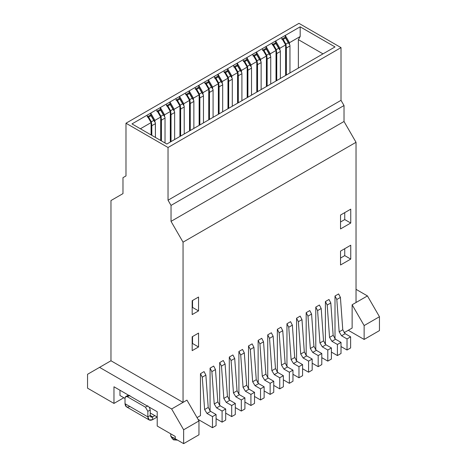 <?xml version="1.0" encoding="UTF-8"?>
<svg xmlns="http://www.w3.org/2000/svg" width="467" height="467" viewBox="0 0 467 467"><rect width="100%" height="100%" fill="white"/><g stroke="black" fill="none" stroke-linecap="round" stroke-linejoin="round"><path stroke-width="0.7" d="M356.029 302.511L367.441 295.92L356.029 289.336L367.441 295.92L352.13 304.764L364.137 325.569L364.137 339.445L379.455 330.601L379.455 316.731L364.137 325.569L379.455 316.731L367.441 295.92L379.455 316.731L379.455 330.601L364.137 339.445L348.283 330.286L364.137 339.445L364.137 325.569L352.13 304.764L352.13 328.067L352.13 304.764L356.029 302.511L356.029 142.295L344.021 121.49L171.033 221.364L183.046 242.169L356.029 142.295L356.029 302.511M110.971 360.769L99.559 367.36L171.634 408.969L183.046 402.385L110.971 360.769L183.046 402.385L171.634 408.969L183.648 429.78L183.648 443.65L198.965 434.806L198.965 420.936L183.648 429.78L198.965 420.936L186.952 400.131L183.046 402.385L183.046 242.169L171.033 221.364L344.021 121.49L344.021 105.536L171.033 205.41L171.033 221.364L171.033 205.41L344.021 105.536L341.015 100.335L168.032 200.209L171.033 205.41L168.032 200.209L341.015 100.335L341.015 47.622L168.032 147.496L168.032 200.209L168.032 147.496L341.015 47.622L298.968 23.35L125.985 123.224L298.968 23.35L341.015 47.622L341.015 100.335L344.021 105.536L344.021 121.49L356.029 142.295L183.046 242.169L183.046 402.385L186.952 400.131L198.965 420.936L198.965 434.806L183.648 443.65L183.648 429.78L171.634 408.969L99.559 367.36L110.971 360.769L110.971 200.553L122.979 193.618L122.979 177.67L125.985 175.931L125.985 123.224L168.032 147.496L125.985 123.224L125.985 175.931L122.979 177.67L122.979 193.618L110.971 200.553L110.971 360.769M87.545 388.165L87.545 374.295L99.559 367.36L87.545 374.295L87.545 388.165L113.971 403.424L113.971 386.775L157.216 411.748L113.971 386.775L113.971 403.424L87.545 388.165M166.83 144.029L131.992 123.918L262.209 48.731L300.17 26.817L335.008 46.934L166.83 144.029L335.008 46.934L300.17 26.817L300.17 36.525L298.372 39.648L298.372 68.083L298.372 39.648L322.995 53.868L298.372 39.648L300.17 36.525L289.482 42.701L289.482 44.365L289.482 42.701L300.17 36.525L300.17 26.817L285.273 35.416L289.482 42.701L285.273 35.416L285.273 37.214L285.273 35.416L275.664 40.968L279.867 48.247L279.867 49.911L279.867 48.247L285.635 44.92L279.867 48.247L275.664 40.968L266.056 46.513L270.259 53.798L270.259 55.462L270.259 53.798L276.026 50.471L270.259 53.798L266.056 46.513L262.209 48.731L256.447 52.065L260.65 59.344L260.65 61.008L260.65 59.344L266.418 56.017L260.65 59.344L256.447 52.065L256.447 53.857L256.447 52.065L246.833 57.61L251.042 64.895L251.042 66.559L251.042 64.895L256.803 61.562L251.042 64.895L246.833 57.61L237.224 63.162L241.427 70.441L241.427 72.105L241.427 70.441L247.195 67.114L241.427 70.441L237.224 63.162L227.616 68.707L231.819 75.993L231.819 77.656L231.819 75.993L237.586 72.659L231.819 75.993L227.616 68.707L227.616 70.499L227.616 68.707L218.001 74.259L222.21 81.538L222.21 83.202L222.21 81.538L227.972 78.211L222.21 81.538L218.001 74.259L208.393 79.804L212.596 87.09L212.596 88.753L212.596 87.09L218.363 83.756L212.596 87.09L208.393 79.804L208.393 81.597L208.393 79.804L198.784 85.356L202.987 92.635L202.987 94.299L202.987 92.635L208.755 89.308L202.987 92.635L198.784 85.356L189.17 90.902L193.379 98.187L193.379 99.85L193.379 98.187L199.14 94.854L193.379 98.187L189.17 90.902L179.562 96.453L183.764 103.732L183.764 105.396L183.764 103.732L189.532 100.405L183.764 103.732L179.562 96.453L179.562 98.245L179.562 96.453L169.953 101.999L174.156 109.284L174.156 110.948L174.156 109.284L179.923 105.951L174.156 109.284L169.953 101.999L160.339 107.55L164.547 114.829L164.547 116.493L164.547 114.829L170.315 111.502L164.547 114.829L160.339 107.55L160.339 109.628L160.339 107.55L150.73 113.096L154.933 120.381L154.933 122.045L154.933 120.381L160.701 117.048L154.933 120.381L150.73 113.096L131.992 123.918L166.83 144.029M227.972 108.729L227.972 78.211L223.769 70.926L227.972 78.211L227.972 79.6M237.586 103.178L237.586 72.659L233.377 65.38L237.586 72.659L237.586 74.049M247.195 97.632L247.195 67.114L242.992 59.829L247.195 67.114L247.195 68.503M256.803 92.081L256.803 61.562L252.6 54.283L256.803 61.562L256.803 62.952M266.418 86.535L266.418 56.017L262.209 48.731L266.418 56.017L266.418 57.406M276.026 80.984L276.026 50.471L271.823 43.186L276.026 50.471L276.026 80.984M285.635 75.438L285.635 44.92L281.432 37.64L285.635 44.92L285.635 46.309M218.363 114.275L218.363 83.756L214.16 76.477L218.363 83.756L218.363 85.146M208.755 119.826L208.755 89.308L204.552 82.023L208.755 89.308L208.755 90.697M199.14 125.372L199.14 94.854L194.937 87.574L199.14 94.854L199.14 96.243M189.532 130.923L189.532 100.405L185.329 93.12L189.532 100.405L189.532 101.794M179.923 136.469L179.923 105.951L175.72 98.671L179.923 105.951L179.923 107.34M170.315 142.021L170.315 111.502L166.106 104.217L170.315 111.502L170.315 112.886M151.092 134.945L151.092 122.599L140.398 128.769L151.092 122.599L146.889 115.314L151.092 122.599L151.092 123.983M160.701 140.491L160.701 117.048L156.498 109.768L160.701 117.048L160.701 118.437M119.978 390.249L119.978 395.52L125.022 398.433L119.978 395.52L125.022 398.433L119.978 395.52L119.978 390.249M150.251 412.997L157.216 417.019L150.251 412.997L157.216 417.019L154.816 415.63L152.651 416.879L152.651 419.652L157.216 417.019L152.651 419.652L152.651 416.879L154.816 415.63L150.251 412.997M157.216 411.748L157.216 426.032L175.236 436.435L175.236 438.793L183.648 443.65L175.236 438.793L175.236 436.435L157.216 426.032L157.216 411.748M170.741 433.843L170.741 435.676L172.235 437.754L175.236 438.595L171.068 436.715L170.817 436.172M171.068 436.715L172.662 439.143L177.565 440.136L173.438 439.838M123.825 397.738L113.971 403.424L123.825 397.738M344.739 248.689L344.739 255.624L350.746 259.092L350.746 245.222L340.536 251.118L340.536 264.987L350.746 259.092L344.739 255.624L340.536 258.053L344.739 255.624L344.739 248.689M192.176 336.771L192.176 350.641L198.545 346.969L192.538 343.502L192.176 343.706L192.538 343.502L192.538 336.561L192.538 343.502L198.545 346.969L198.545 333.094L192.176 336.771L198.545 333.094L198.545 346.969L192.176 350.641L192.176 336.771M344.739 212.625L344.739 219.56L350.746 223.028L350.746 209.158L340.536 215.053L340.536 228.923L350.746 223.028L344.739 219.56L340.536 221.988L344.739 219.56L344.739 212.625M192.176 300.707L192.176 314.577L198.545 310.899L192.538 307.432L192.176 307.642L192.538 307.432L192.538 300.497L192.538 307.432L198.545 310.899L198.545 297.03L192.176 300.707L198.545 297.03L198.545 310.899L192.176 314.577L192.176 300.707M218.001 76.337L218.001 74.259L218.001 76.337M237.224 65.24L237.224 63.162L237.224 65.24M246.833 59.694L246.833 57.61L246.833 59.694M266.056 48.597L266.056 46.513L266.056 48.597M275.664 43.046L275.664 40.968L275.664 43.046M198.784 87.434L198.784 85.356L198.784 87.434M189.17 92.986L189.17 90.902L189.17 92.986M169.953 104.083L169.953 101.999L169.953 104.083M150.73 115.18L150.73 113.096L150.73 115.18M197.039 417.609L200.466 415.63L200.466 373.688L204.067 371.604L200.466 373.688L200.466 415.63L197.039 417.609M209.502 410.411L210.074 410.084L210.074 368.136L213.676 366.058L210.074 368.136L210.074 410.084L209.502 410.411M219.116 404.86L219.683 404.533L219.683 362.59L223.29 360.506L219.683 362.59L219.683 404.533L219.116 404.86M228.725 399.314L229.297 398.987L229.297 357.039L232.899 354.961L229.297 357.039L229.297 398.987L228.725 399.314M238.333 393.763L238.906 393.436L238.906 351.493L242.507 349.409L238.906 351.493L238.906 393.436L238.333 393.763M247.948 388.217L248.514 387.89L248.514 345.942L252.122 343.864L248.514 345.942L248.514 387.89L247.948 388.217M257.556 382.671L258.128 382.339L258.128 340.396L261.73 338.312L258.128 340.396L258.128 382.339L257.556 382.671M267.165 377.12L267.737 376.793L267.737 334.845L271.339 332.767L267.737 334.845L267.737 376.793L267.165 377.12M276.779 371.574L277.345 371.242L277.345 329.299L280.953 327.215L277.345 329.299L277.345 371.242L276.779 371.574M286.388 366.023L286.96 365.696L286.96 323.748L290.562 321.67L286.96 323.748L286.96 365.696L286.388 366.023M295.996 360.477L296.568 360.145L296.568 318.202L300.17 316.118L296.568 318.202L296.568 360.145L295.996 360.477M305.611 354.926L306.177 354.599L306.177 312.651L309.784 310.573L306.177 312.651L306.177 354.599L305.611 354.926M315.219 349.38L315.785 349.047L315.785 307.105L319.393 305.021L315.785 307.105L315.785 349.047L315.219 349.38M324.828 343.829L325.4 343.502L325.4 301.554L329.002 299.475L325.4 301.554L325.4 343.502L324.828 343.829M334.436 338.283L335.008 337.95L335.008 296.008L338.61 293.924L335.008 296.008L335.008 337.95L334.436 338.283M344.051 332.732L352.13 328.067L344.051 332.732M340.536 251.118L350.746 245.222L350.746 259.092L340.536 264.987L340.536 251.118M340.536 228.923L340.536 215.053L350.746 209.158L350.746 223.028L340.536 228.923M198.061 419.378L212.479 427.696L212.479 416.599L207.009 413.441L204.616 409.53L202.269 377.173L200.466 373.688L202.269 377.173L205.871 375.094L204.067 371.604L205.871 375.094L208.218 407.452L210.611 411.363L216.081 414.521L216.081 425.618L212.479 427.696L198.061 419.378M216.081 418.683L222.088 422.15L222.088 411.053L216.618 407.895L214.225 403.978L211.878 371.627L210.074 368.136L211.878 371.627L215.48 369.543L213.676 366.058L215.48 369.543L217.832 401.9L220.226 405.817L225.689 408.969L225.689 420.067L222.088 422.15L216.081 418.683M225.689 413.132L231.696 416.599L231.696 405.502L226.226 402.35L223.833 398.433L221.486 366.075L219.683 362.59L221.486 366.075L225.088 363.997L223.29 360.506L225.088 363.997L227.441 396.355L229.834 400.266L235.304 403.424L235.304 414.521L231.696 416.599L225.689 413.132M235.304 407.586L241.311 411.053L241.311 399.956L235.841 396.798L233.447 392.881L231.095 360.53L229.297 357.039L231.095 360.53L234.703 358.446L232.899 354.961L234.703 358.446L237.049 390.803L239.443 394.72L244.912 397.872L244.912 408.969L241.311 411.053L235.304 407.586M244.912 402.034L250.919 405.502L250.919 394.405L245.449 391.253L243.056 387.336L240.709 354.978L238.906 351.493L240.709 354.978L244.311 352.9L242.507 349.409L244.311 352.9L246.658 385.257L249.051 389.169L254.521 392.327L254.521 403.424L250.919 405.502L244.912 402.034M254.521 396.489L260.528 399.956L260.528 388.859L255.058 385.701L252.665 381.79L250.318 349.433L248.514 345.942L250.318 349.433L253.92 347.349L252.122 343.864L253.92 347.349L256.272 379.706L258.665 383.623L264.135 386.775L264.135 397.872L260.528 399.956L254.521 396.489M264.135 390.937L270.142 394.405L270.142 383.308L264.672 380.156L262.279 376.239L259.926 343.881L258.128 340.396L259.926 343.881L263.534 341.803L261.73 338.312L263.534 341.803L265.881 374.16L268.274 378.072L273.744 381.23L273.744 392.327L270.142 394.405L264.135 390.937M273.744 385.392L279.751 388.859L279.751 377.762L274.281 374.604L271.887 370.693L269.541 338.336L267.737 334.845L269.541 338.336L273.142 336.252L271.339 332.767L273.142 336.252L275.489 368.609L277.883 372.526L283.352 375.684L283.352 386.781L279.751 388.859L273.744 385.392M283.352 379.84L289.359 383.308L289.359 372.211L283.889 369.058L281.496 365.141L279.149 332.784L277.345 329.299L279.149 332.784L282.751 330.706L280.953 327.215L282.751 330.706L285.103 363.063L287.497 366.974L292.967 370.133L292.967 381.23L289.359 383.308L283.352 379.84M292.967 374.295L298.968 377.762L298.968 366.665L293.504 363.507L291.11 359.596L288.758 327.239L286.96 323.748L288.758 327.239L292.365 325.155L290.562 321.67L292.365 325.155L294.712 357.512L297.105 361.429L302.575 364.587L302.575 375.684L298.968 377.762L292.967 374.295M302.575 368.743L308.582 372.211L308.582 361.114L303.112 357.961L300.719 354.044L298.372 321.687L296.568 318.202L298.372 321.687L301.974 319.609L300.17 316.118L301.974 319.609L304.321 351.966L306.714 355.877L312.184 359.035L312.184 370.133L308.582 372.211L302.575 368.743M312.184 363.198L318.19 366.665L318.19 355.568L312.721 352.41L310.327 348.499L307.981 316.141L306.177 312.651L307.981 316.141L311.582 314.058L309.784 310.573L311.582 314.058L313.935 346.415L316.328 350.332L321.792 353.49L321.792 364.587L318.19 366.665L312.184 363.198M321.792 357.646L327.799 361.119L327.799 350.022L322.335 346.864L319.942 342.947L317.589 310.59L315.785 307.105L317.589 310.59L321.197 308.512L319.393 305.021L321.197 308.512L323.543 340.869L325.937 344.78L331.407 347.938L331.407 359.035L327.799 361.119L321.792 357.646M331.407 352.1L337.413 355.568L337.413 344.471L331.944 341.313L329.55 337.402L327.198 305.044L325.4 301.554L327.198 305.044L330.805 302.96L329.002 299.475L330.805 302.96L333.152 335.318L335.545 339.235L341.015 342.393L341.015 353.49L337.413 355.568L331.407 352.1M341.015 346.549L347.022 350.022L347.022 338.925L341.552 335.767L339.159 331.85L336.812 299.493L335.008 296.008L336.812 299.493L340.414 297.415L338.61 293.924L340.414 297.415L342.766 329.772L345.16 333.683L350.624 336.841L350.624 347.938L347.022 350.022L341.015 346.549M212.479 416.599L212.479 427.696L216.081 425.618L216.081 414.521L212.479 416.599L216.081 414.521L210.611 411.363L207.009 413.441L212.479 416.599M210.611 411.363L208.218 407.452L204.616 409.53L207.009 413.441L210.611 411.363M202.269 377.173L204.616 409.53L208.218 407.452L205.871 375.094L202.269 377.173M222.088 411.053L222.088 422.15L225.689 420.067L225.689 408.969L222.088 411.053L225.689 408.969L220.226 405.817L216.618 407.895L222.088 411.053M220.226 405.817L217.832 401.9L214.225 403.978L216.618 407.895L220.226 405.817M211.878 371.627L214.225 403.978L217.832 401.9L215.48 369.543L211.878 371.627M231.696 405.502L231.696 416.599L235.304 414.521L235.304 403.424L231.696 405.502L235.304 403.424L229.834 400.266L226.226 402.35L231.696 405.502M229.834 400.266L227.441 396.355L223.833 398.433L226.226 402.35L229.834 400.266M221.486 366.075L223.833 398.433L227.441 396.355L225.088 363.997L221.486 366.075M241.311 399.956L241.311 411.053L244.912 408.969L244.912 397.872L241.311 399.956L244.912 397.872L239.443 394.72L235.841 396.798L241.311 399.956M239.443 394.72L237.049 390.803L233.447 392.881L235.841 396.798L239.443 394.72M231.095 360.53L233.447 392.881L237.049 390.803L234.703 358.446L231.095 360.53M250.919 394.405L250.919 405.502L254.521 403.424L254.521 392.327L250.919 394.405L254.521 392.327L249.051 389.169L245.449 391.253L250.919 394.405M249.057 389.169L246.658 385.257L243.056 387.336L245.449 391.253L249.057 389.169M240.709 354.978L243.056 387.336L246.658 385.257L244.311 352.9L240.709 354.978M260.528 388.859L260.528 399.956L264.135 397.872L264.135 386.775L260.528 388.859L264.135 386.775L258.665 383.623L255.058 385.701L260.528 388.859M258.665 383.623L256.272 379.706L252.665 381.79L255.058 385.701L258.665 383.623M250.318 349.433L252.665 381.79L256.272 379.706L253.92 347.349L250.318 349.433M270.142 383.308L270.142 394.405L273.744 392.327L273.744 381.23L270.142 383.308L273.744 381.23L268.274 378.072L264.672 380.156L270.142 383.308M268.274 378.072L265.881 374.16L262.279 376.239L264.672 380.156L268.274 378.072M259.926 343.881L262.279 376.239L265.881 374.16L263.534 341.803L259.926 343.881M279.751 377.762L279.751 388.859L283.352 386.781L283.352 375.684L279.751 377.762L283.352 375.684L277.883 372.526L274.281 374.604L279.751 377.762M277.883 372.526L275.489 368.609L271.887 370.693L274.281 374.604L277.883 372.526M269.541 338.336L271.887 370.693L275.489 368.609L273.142 336.252L269.541 338.336M289.359 372.211L289.359 383.308L292.967 381.23L292.967 370.133L289.359 372.211L292.967 370.133L287.497 366.974L283.889 369.058L289.359 372.211M287.497 366.974L285.103 363.063L281.496 365.141L283.889 369.058L287.497 366.974M279.149 332.784L281.496 365.141L285.103 363.063L282.751 330.706L279.149 332.784M298.968 366.665L298.968 377.762L302.575 375.684L302.575 364.587L298.968 366.665L302.575 364.587L297.105 361.429L293.504 363.507L298.968 366.665M297.105 361.429L294.712 357.512L291.11 359.596L293.504 363.507L297.105 361.429M288.758 327.239L291.11 359.596L294.712 357.512L292.365 325.155L288.758 327.239M308.582 361.114L308.582 372.211L312.184 370.133L312.184 359.035L308.582 361.114L312.184 359.035L306.714 355.877L303.112 357.961L308.582 361.114M306.714 355.877L304.321 351.966L300.719 354.044L303.112 357.961L306.714 355.877M298.372 321.687L300.719 354.044L304.321 351.966L301.974 319.609L298.372 321.687M318.19 355.568L318.19 366.665L321.792 364.587L321.792 353.49L318.19 355.568L321.792 353.49L316.328 350.332L312.721 352.41L318.19 355.568M316.328 350.332L313.935 346.415L310.327 348.499L312.721 352.41L316.328 350.332M307.981 316.141L310.327 348.499L313.935 346.415L311.582 314.058L307.981 316.141M327.799 350.022L327.799 361.119L331.407 359.035L331.407 347.938L327.799 350.022L331.407 347.938L325.937 344.78L322.335 346.864L327.799 350.022M325.937 344.78L323.543 340.869L319.942 342.947L322.335 346.864L325.937 344.78M317.589 310.59L319.942 342.947L323.543 340.869L321.197 308.512L317.589 310.59M337.413 344.471L337.413 355.568L341.015 353.49L341.015 342.393L337.413 344.471L341.015 342.393L335.545 339.235L331.944 341.313L337.413 344.471M335.545 339.235L333.152 335.318L329.55 337.402L331.944 341.313L335.545 339.235M327.198 305.044L329.55 337.402L333.152 335.318L330.805 302.96L327.198 305.044M347.022 338.925L347.022 350.022L350.624 347.938L350.624 336.841L347.022 338.925L350.624 336.841L345.16 333.683L341.552 335.767L347.022 338.925M345.16 333.683L342.766 329.772L339.159 331.85L341.552 335.767L345.16 333.683M336.812 299.493L339.159 331.85L342.766 329.772L340.414 297.415L336.812 299.493M147.181 116.937L148.634 117.083L151.034 115.693L150.788 114.859L151.034 115.693L148.634 117.083L147.181 116.937L150.788 114.859L155.342 122.751L150.788 114.859M156.795 111.391L158.243 111.531L160.648 110.148L160.397 109.307L160.648 110.148L158.243 111.531L156.795 111.391L160.397 109.307L164.956 117.205L160.397 109.307M166.404 105.84L167.851 105.986L170.257 104.596L170.006 103.762L170.257 104.596L167.851 105.986L166.404 105.84L170.006 103.762L174.565 111.654L170.006 103.762M176.012 100.294L177.466 100.434L179.865 99.051L179.62 98.21L184.173 106.108L184.249 133.971L184.173 106.108L179.62 98.21L179.865 99.051L177.466 100.434L176.012 100.294L179.62 98.21M189.532 101.514L190.18 102.641L189.8 99.605L187.074 94.889L185.627 94.743L187.074 94.889L189.479 93.499L189.228 92.664L193.787 100.557L193.858 101.427L190.256 103.505L189.655 101.724L189.655 130.853M199.14 95.969L199.794 97.089L199.409 94.06L196.683 89.337L195.235 89.197L196.683 89.337L199.088 87.954L198.837 87.113L203.396 95.011L203.466 95.875L199.864 97.959L199.263 96.173L199.263 125.302M208.755 90.417L209.403 91.544L209.018 88.508L206.297 83.791L204.844 83.646L206.297 83.791L208.696 82.402L208.451 81.567L213.005 89.46L213.08 90.329L213.08 117.328L213.08 90.329L209.473 92.408L208.872 90.627L208.872 119.756M218.363 84.871L219.011 85.992L218.632 82.963L215.906 78.24L214.458 78.1L215.906 78.24L218.311 76.857L218.06 76.016L222.619 83.914L222.689 84.778L219.087 86.862L218.486 85.076L218.486 114.205M227.972 79.32L228.626 80.447L228.24 77.411L225.514 72.694L224.067 72.548L225.514 72.694L227.919 71.305L227.668 70.47L232.227 78.363L232.297 79.232L232.297 106.231L232.297 79.232L228.696 81.311L228.094 79.53L228.094 108.659M237.586 73.774L238.234 74.895L237.849 71.865L235.129 67.143L233.675 67.003L235.129 67.143L237.528 65.759L237.283 64.919L241.836 72.817L241.912 73.681L238.304 75.765L237.703 73.979L237.703 103.108M247.195 68.223L247.843 69.349L247.463 66.314L244.737 61.597L243.284 61.451L244.737 61.597L247.136 60.208L246.891 59.373L251.45 67.266L251.52 68.135L247.913 70.213L247.317 68.433L247.317 97.562M256.803 62.677L257.451 63.798L257.072 60.768L254.346 56.052L252.898 55.906L254.346 56.052L256.751 54.662L256.5 53.822L261.059 61.72L261.129 62.584L261.129 89.582L261.129 62.584L257.527 64.668L256.926 62.882L256.926 92.011M266.418 57.126L267.066 58.252L266.68 55.217L263.954 50.5L262.507 50.354L263.954 50.5L266.359 49.111L266.108 48.276L270.667 56.168L270.737 57.038L267.136 59.116L266.534 57.336L266.534 86.465M272.115 44.809L273.569 44.955L275.968 43.565L275.723 42.725L280.276 50.623L280.352 51.487L276.744 53.571L276.143 51.784L276.143 80.914L276.026 51.58L276.674 52.701L276.289 49.671L273.569 44.955L272.115 44.809L275.723 42.725L275.968 43.565L273.569 44.955L276.289 49.671L278.694 48.282L275.968 43.565L280.276 50.623L275.723 42.725M285.635 46.029L286.283 47.155L285.903 44.12L283.177 39.403L281.729 39.257L283.177 39.403L285.582 38.014L285.331 37.179L289.89 45.071L289.96 45.941L289.96 72.94L289.96 45.941L286.359 48.019L285.757 46.239L285.757 75.368M151.092 123.708L151.74 124.835L151.355 121.799L153.76 120.416L155.342 122.751L155.418 123.621L151.81 125.699L151.81 135.36L151.81 125.699L151.215 123.918L151.215 135.016M151.355 121.799L148.634 117.083L151.355 121.799L151.81 125.699L155.418 123.621L155.418 137.438L155.342 122.751L151.034 115.693L153.76 120.416L151.355 121.799M160.701 118.157L161.348 119.283L160.969 116.254L158.243 111.531L160.969 116.254L163.368 114.864L160.648 110.148L164.956 117.205L165.026 118.069L165.026 142.99L165.026 118.069L161.424 120.153L160.823 118.367L160.823 140.561M161.424 140.906L161.424 120.153L161.424 140.906M170.315 112.611L170.963 113.738L170.578 110.702L167.851 105.986L170.578 110.702L172.983 109.319L170.257 104.596L174.565 111.654L174.635 112.524L174.635 139.522L174.635 112.524L171.033 114.602L170.432 112.821L170.432 141.95M171.033 141.6L171.033 114.602L171.033 141.6M179.923 107.06L180.571 108.186L180.186 105.157L177.466 100.434L180.186 105.157L182.591 103.767L179.865 99.051L184.173 106.108L182.591 103.767L180.186 105.157L180.571 108.186L180.04 107.27L180.04 136.399M180.641 136.055L180.571 108.186L180.641 109.056L184.249 106.972L180.641 109.056L180.641 136.055M190.256 130.503L190.256 103.505L190.256 130.503M193.858 128.425L193.858 101.427L193.858 128.425M199.864 124.958L199.864 97.959L199.864 124.958M203.466 122.874L203.466 95.875L203.466 122.874M209.473 119.406L209.473 92.408L209.473 119.406M219.087 113.86L219.087 86.862L219.087 113.86M222.689 111.776L222.689 84.778L222.689 111.776M228.696 108.309L228.696 81.311L228.696 108.309M238.304 102.763L238.304 75.765L238.304 102.763M241.912 100.679L241.912 73.681L241.912 100.679M247.913 97.212L247.913 70.213L247.913 97.212M251.52 95.134L251.52 68.135L251.52 95.134M257.527 91.666L257.527 64.668L257.527 91.666M267.136 86.115L267.136 59.116L267.136 86.115M270.737 84.037L270.737 57.038L270.737 84.037M276.744 80.569L276.744 53.571L276.744 80.569M280.352 78.485L280.352 51.487L280.352 78.485M286.359 75.018L286.359 48.019L286.359 75.018M189.8 99.605L192.2 98.222L189.479 93.499L187.074 94.889L189.8 99.605L190.256 103.505L193.858 101.427L193.787 100.557L189.228 92.664L193.787 100.557L192.2 98.222L189.8 99.605M199.409 94.06L201.814 92.67L199.088 87.954L196.683 89.337L199.409 94.06L199.864 97.959L203.466 95.875L203.396 95.011L198.837 87.113L203.396 95.011L201.814 92.67L199.409 94.06M209.018 88.508L211.423 87.125L208.696 82.402L206.297 83.791L209.018 88.508L209.473 92.408L213.08 90.329L213.005 89.46L208.451 81.567L213.005 89.46L211.423 87.125L209.018 88.508M218.632 82.963L221.031 81.573L218.311 76.857L215.906 78.24L218.632 82.963L219.087 86.862L222.689 84.778L222.619 83.914L218.06 76.016L222.619 83.914L221.031 81.573L218.632 82.963M228.24 77.411L230.64 76.028L227.919 71.305L225.514 72.694L228.24 77.411L228.696 81.311L232.297 79.232L232.227 78.363L227.668 70.47L232.227 78.363L230.64 76.028L228.24 77.411M237.849 71.865L240.254 70.476L237.528 65.759L235.129 67.143L237.849 71.865L238.304 75.765L241.912 73.681L241.836 72.817L237.283 64.919L241.836 72.817L240.254 70.476L237.849 71.865M247.463 66.314L249.863 64.931L247.136 60.208L244.737 61.597L247.463 66.314L247.913 70.213L251.52 68.135L251.45 67.266L246.891 59.373L251.45 67.266L249.863 64.931L247.463 66.314M257.072 60.768L259.471 59.379L256.751 54.662L254.346 56.052L257.072 60.768L257.527 64.668L261.129 62.584L261.059 61.72L256.5 53.822L261.059 61.72L259.471 59.379L257.072 60.768M266.68 55.217L269.085 53.833L266.359 49.111L263.954 50.5L266.68 55.217L267.136 59.116L270.737 57.038L270.667 56.168L266.108 48.276L270.667 56.168L269.085 53.833L266.68 55.217M285.903 44.12L288.302 42.736L285.582 38.014L283.177 39.403L285.903 44.12L286.359 48.019L289.96 45.941L289.89 45.071L285.331 37.179L289.89 45.071L288.302 42.736L285.903 44.12M129.826 406.477C126.931 407.796 125.331 406.868 125.022 403.698L147.846 416.879L147.846 411.328L145.447 407.171L147.846 405.782L145.447 407.171L147.846 411.328L150.251 409.944L149.288 407.171L150.251 409.944L150.251 415.49L152.651 416.879C151.203 417.539 150.403 417.078 150.251 415.49L147.846 416.879C148.156 420.049 149.755 420.971 152.651 419.652L149.253 419.991L147.846 416.879L150.251 415.49L150.952 417.049L152.651 416.879L150.251 415.49L150.251 409.944L147.846 411.328L147.846 416.879L125.022 403.698L126.429 406.81L149.253 419.991M160.969 116.254L161.424 120.153L165.026 118.069L164.956 117.205L163.368 114.864L160.969 116.254M170.578 110.702L171.033 114.602L174.635 112.524L174.565 111.654L172.983 109.319L170.578 110.702M276.289 49.671L276.744 53.571L280.352 51.487L280.276 50.623L278.694 48.282L276.289 49.671M127.427 396.763L129.826 395.38L127.427 396.763L145.447 407.171L127.427 396.763L128.39 395.1L125.728 396.6L127.427 396.763C125.979 396.104 125.174 396.565 125.022 398.153L125.022 403.698L125.022 398.153L125.728 396.6M185.627 94.743L189.228 92.664M195.235 89.197L198.837 87.113M204.844 83.646L208.451 81.567M214.458 78.1L218.06 76.016M224.067 72.548L227.668 70.47M233.675 67.003L237.283 64.919M243.284 61.451L246.891 59.373M252.898 55.906L256.5 53.822M262.507 50.354L266.108 48.276M281.729 39.257L285.331 37.179"/></g></svg>
